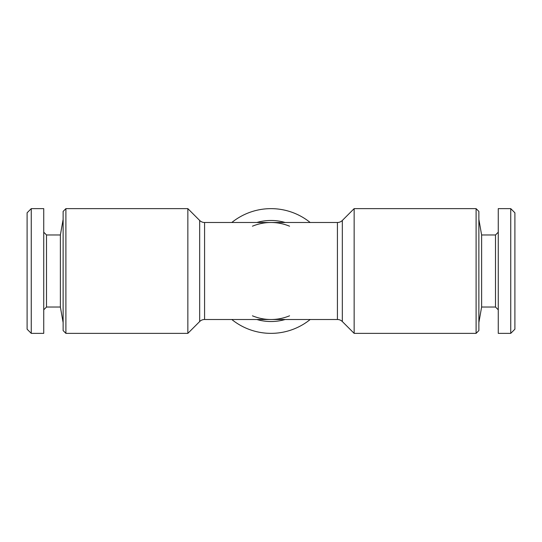<?xml version="1.0" encoding="UTF-8"?>
<svg xmlns="http://www.w3.org/2000/svg" width="542" height="542" viewBox="0 0 542 542"><rect width="100%" height="100%" fill="white"/><g stroke="black" fill="none" stroke-linecap="round" stroke-linejoin="round"><path stroke-width="0.81" d="M43.733 232.2L46.504 234.971L60.379 234.971L63.129 219.381M46.504 234.971L46.504 307.029L60.379 307.029L63.129 322.619M46.504 307.029L43.733 309.8M31.26 208.636L43.733 208.636L43.733 333.364L31.26 333.364L27.1 329.204L27.1 212.796L31.26 208.636L31.26 333.364M65.9 208.636L65.9 333.364L63.129 330.586L63.129 211.414L65.9 208.636L187.85 208.636L199.68 220.465A6.931 6.931 0 0 0 204.578 222.498L271 222.498C277.362 222.498 283.547 223.731 289.563 226.19M65.9 333.364L187.85 333.364L187.85 208.636M231.807 222.498A62.364 62.364 0 0 1 310.193 222.498M310.193 319.502A62.364 62.364 0 0 1 231.807 319.502M476.1 333.364L478.871 330.586L478.871 211.414L476.1 208.636L354.15 208.636L354.15 333.364L476.1 333.364L476.1 208.636M354.15 333.364L342.32 321.535A6.931 6.931 0 0 0 337.422 319.502L204.578 319.502A6.931 6.931 0 0 0 199.68 321.535L187.85 333.364M337.422 319.502L337.422 222.498A6.931 6.931 0 0 0 342.32 220.465L354.15 208.636M337.422 222.498L271 222.498C264.638 222.498 258.453 223.731 252.437 226.19M498.267 309.8L495.496 307.029L481.621 307.029L478.871 322.619M495.496 307.029L495.496 234.971L481.621 234.971L478.871 219.381M495.496 234.971L498.267 232.2M510.74 333.364L498.267 333.364L498.267 208.636L510.74 208.636L514.9 212.796L514.9 329.204L510.74 333.364L510.74 208.636M481.621 307.029L481.621 234.971M60.379 234.971L60.379 307.029M199.68 321.535L199.68 220.465M204.578 319.502L204.578 222.498M285.18 222.498A50.535 50.535 0 0 0 256.82 222.498M342.32 321.535L342.32 220.465M256.82 319.502A50.535 50.535 0 0 0 285.18 319.502M289.563 315.81C283.547 318.269 277.362 319.502 271 319.502C264.638 319.502 258.453 318.269 252.437 315.81"/></g></svg>
